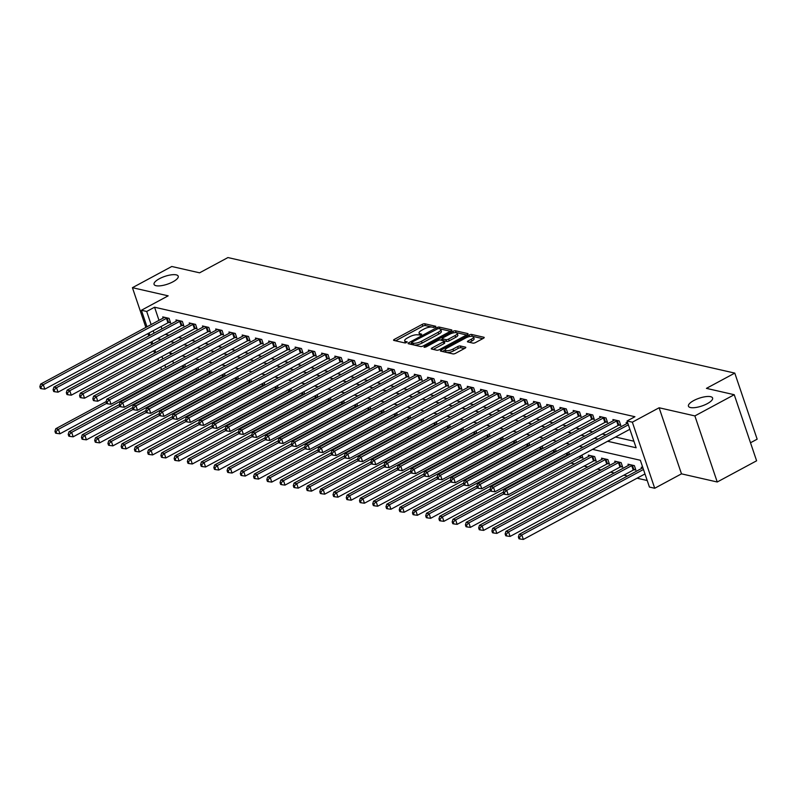 <?xml version="1.0" encoding="UTF-8"?>
<svg xmlns="http://www.w3.org/2000/svg" width="797" height="797" viewBox="0 0 797 797"><rect width="100%" height="100%" fill="white"/><g stroke="black" fill="none" stroke-linecap="round" stroke-linejoin="round"><path stroke-width="1.2" d="M435.481 327.049L435.839 326.302L424.791 323.781A1.953 0.628 -18.7 0 0 422.201 324.379L394.376 339.363A1.953 0.628 -18.7 0 0 393.569 340.219A1.953 0.628 -18.7 0 0 393.877 340.429L404.916 342.949L407.297 341.923L405.653 341.455A6.256 2.012 -18.7 0 1 404.677 340.797A6.256 2.012 -18.7 0 1 407.277 338.038L409.588 336.782A6.256 2.012 -18.7 0 1 417.867 334.879L421.105 334.79L421.673 334.182L420.029 333.714A6.256 2.012 -18.7 0 1 419.053 333.056A6.256 2.012 -18.7 0 1 421.653 330.297L423.964 329.041A6.256 2.012 -18.7 0 1 432.243 327.139L435.481 327.049M693.739 400.562A12.752 4.105 -18.7 0 0 688.449 406.201A12.752 4.105 -18.7 0 0 707.298 403.661A12.752 4.105 -18.7 0 0 712.598 398.022A12.752 4.105 -18.7 0 0 693.739 400.562M159.36 278.741A12.752 4.105 -18.7 0 0 154.06 284.37A12.752 4.105 -18.7 0 0 172.919 281.829A12.752 4.105 -18.7 0 0 178.209 276.2A12.752 4.105 -18.7 0 0 159.36 278.741M473 343.128A1.953 0.628 -18.7 0 0 475.58 342.531L483.39 338.327A1.953 0.628 -18.7 0 0 484.207 337.46A1.953 0.628 -18.7 0 0 483.899 337.261L471.625 334.461A1.953 0.628 -18.7 0 0 469.044 335.059L441.219 350.042A1.953 0.628 -18.7 0 0 440.402 350.899A1.953 0.628 -18.7 0 0 440.711 351.108L452.985 353.908A1.953 0.628 -18.7 0 0 455.565 353.31L465 348.229A1.953 0.628 -18.7 0 0 465.807 347.372A1.953 0.628 -18.7 0 0 465.498 347.163L460.248 345.968A1.953 0.628 -18.7 0 0 457.667 346.565L452.985 349.076A5.23 1.684 -18.7 0 1 445.254 350.122A5.23 1.684 -18.7 0 1 447.426 347.811L465.747 337.948A5.23 1.684 -18.7 0 1 473.478 336.902A5.23 1.684 -18.7 0 1 471.306 339.213L468.257 340.857A1.953 0.628 -18.7 0 0 467.44 341.724A1.953 0.628 -18.7 0 0 467.749 341.923L473 343.128M734.236 394.714L756.612 460.796L717.24 481.996L694.874 415.914L734.236 394.714L706.431 388.368L734.784 373.106L227.942 257.561L199.589 272.823L171.783 266.487L132.422 287.687L168.167 295.836L141.398 310.252L146.688 311.458L154.568 307.224L634.93 416.731L627.05 420.975L632.35 422.181L654.716 488.262L649.425 487.057L640.35 460.267L592.569 449.369M694.874 415.914L659.119 407.765L632.35 422.181M451.052 330.954A1.953 0.628 -18.7 0 0 451.869 330.088A1.953 0.628 -18.7 0 0 451.56 329.888L439.296 327.089A1.953 0.628 -18.7 0 0 436.706 327.687L408.881 342.67A1.953 0.628 -18.7 0 0 408.074 343.527A1.953 0.628 -18.7 0 0 408.373 343.736L420.647 346.536A1.953 0.628 -18.7 0 0 423.227 345.938L451.052 330.954M455.456 330.775L467.729 333.574A1.953 0.628 -18.7 0 1 468.038 333.774A1.953 0.628 -18.7 0 1 467.221 334.64L439.396 349.624A1.953 0.628 -18.7 0 1 436.816 350.222L431.566 349.026A1.953 0.628 -18.7 0 1 431.257 348.817A1.953 0.628 -18.7 0 1 432.074 347.95L443.351 341.873A1.953 0.628 -18.7 0 0 444.168 341.016A1.953 0.628 -18.7 0 0 443.859 340.807L440.372 340.01A1.953 0.628 -18.7 0 0 437.792 340.608L426.046 346.934L424.014 347.203L424.592 346.605L452.875 331.373A1.953 0.628 -18.7 0 1 455.456 330.775L456.063 332.558L466.614 334.969M132.422 287.687L145.861 327.418M147.953 333.594L148.77 335.995M150.862 342.182L151.679 344.583M153.771 350.76L154.578 353.171M154.568 307.224L159.001 320.334M161.094 326.521L161.911 328.922M165.318 334.391L169.024 335.238M178.558 337.41L182.264 338.257M191.798 340.429L195.504 341.275M205.038 343.447L208.744 344.294M218.278 346.466L221.984 347.313M231.519 349.485L235.225 350.331M244.769 352.503L248.465 353.35M258.009 355.522L261.705 356.369M271.249 358.54L274.945 359.387M284.489 361.559L288.185 362.406M297.729 364.578L301.435 365.425M310.969 367.596L314.676 368.443M324.21 370.615L327.916 371.462M337.45 373.634L341.156 374.48M350.69 376.652L354.396 377.499M363.93 379.671L367.636 380.518M377.17 382.69L380.876 383.536M390.41 385.708L394.117 386.555M403.651 388.727L407.357 389.574M416.891 391.745L420.597 392.592M430.131 394.764L433.837 395.611M443.371 397.783L447.077 398.63M456.611 400.801L460.317 401.648M469.851 403.82L473.557 404.667M483.092 406.839L486.798 407.685M496.332 409.857L500.038 410.704M509.572 412.876L513.278 413.723M522.812 415.895L526.518 416.741M536.052 418.913L539.758 419.76M549.292 421.932L552.998 422.779M562.533 424.95L566.239 425.797M575.773 427.969L579.479 428.816M589.013 430.988L592.719 431.835M602.253 434.006L605.959 434.853M615.493 437.025L633.904 441.219M168.874 322.426L170.598 322.825L169.084 318.362L162.737 316.907L163.136 318.113M182.114 325.445L183.838 325.843L182.324 321.38L175.978 319.926L176.376 321.131M195.355 328.464L197.078 328.862L195.574 324.399L189.218 322.944L189.616 324.15M208.595 331.482L210.318 331.881L208.814 327.418L202.458 325.963L202.856 327.168M221.835 334.501L223.559 334.899L222.054 330.436L215.698 328.982L216.097 330.187M235.075 337.52L236.799 337.918L235.294 333.455L228.938 332L229.337 333.206M248.315 340.538L250.039 340.937L248.534 336.473L242.178 335.019L242.587 336.224M261.555 343.557L263.279 343.955L261.775 339.492L255.419 338.038L255.827 339.243M274.796 346.575L276.519 346.974L275.015 342.511L268.659 341.056L269.067 342.262M288.036 349.594L289.759 349.993L288.255 345.529L281.899 344.075L282.307 345.28M301.276 352.613L302.999 353.011L301.495 348.548L295.139 347.093L295.548 348.299M314.516 355.631L316.24 356.03L314.735 351.567L308.379 350.112L308.788 351.318M327.766 358.65L329.48 359.048L327.975 354.585L321.619 353.131L322.028 354.336M341.006 361.669L342.73 362.067L341.216 357.604L334.86 356.149L335.268 357.355M354.247 364.687L355.97 365.086L354.456 360.623L348.1 359.168L348.508 360.374M367.487 367.706L369.21 368.104L367.696 363.641L361.34 362.187L361.748 363.392M380.727 370.725L382.45 371.123L380.936 366.66L374.58 365.205L374.988 366.411M393.967 373.743L395.691 374.142L394.176 369.678L387.82 368.224L388.229 369.429M407.207 376.762L408.931 377.16L407.416 372.697L401.06 371.243L401.469 372.448M420.447 379.78L422.171 380.179L420.657 375.716L414.301 374.261L414.709 375.467M433.688 382.799L435.411 383.198L433.897 378.724L427.541 377.28L427.949 378.485M446.928 385.818L448.651 386.216L447.137 381.743L440.781 380.299L441.189 381.504M460.168 388.836L461.891 389.235L460.377 384.762L454.021 383.317L454.429 384.523M473.408 391.855L475.132 392.254L473.617 387.78L467.261 386.336L467.67 387.541M486.648 394.874L488.372 395.272L486.857 390.799L480.501 389.354L480.91 390.56M499.888 397.892L501.612 398.291L500.098 393.818L493.742 392.373L494.15 393.579M513.129 400.911L514.852 401.309L513.338 396.836L506.982 395.392L507.39 396.597M526.369 403.93L528.092 404.328L526.578 399.855L520.222 398.41L520.63 399.616M539.609 406.948L541.332 407.347L539.818 402.874L533.462 401.429L533.87 402.634M552.849 409.967L554.573 410.365L553.058 405.892L546.702 404.448L547.111 405.653M566.089 412.985L567.813 413.384L566.298 408.911L559.942 407.466L560.351 408.672M579.329 416.004L581.053 416.403L579.539 411.929L573.182 410.485L573.591 411.69M592.569 419.023L594.293 419.421L592.779 414.948L586.423 413.504L586.831 414.709M605.81 422.041L607.533 422.44L606.019 417.967L599.663 416.522L600.071 417.728M619.05 425.06L620.773 425.459L619.259 420.985L612.903 419.541L613.311 420.746M626.552 423.765L626.143 422.559L627.707 422.918M186.887 375.576L187.923 375.805M200.127 378.595L201.163 378.824M213.367 381.604L214.403 381.843M226.607 384.622L227.643 384.861M239.847 387.641L240.883 387.88M253.087 390.66L254.123 390.899M266.328 393.678L267.364 393.917M279.568 396.697L280.604 396.936M292.808 399.715L293.844 399.955M306.048 402.734L307.084 402.973M319.288 405.753L320.324 405.992M332.528 408.771L333.564 409.01M345.768 411.79L346.805 412.029M359.009 414.809L360.045 415.048M372.249 417.827L373.285 418.066M385.489 420.846L386.525 421.085M398.729 423.865L399.765 424.104M411.969 426.883L413.005 427.122M425.209 429.902L426.246 430.141M438.45 432.92L439.486 433.16M451.69 435.939L452.726 436.178M464.93 438.958L465.966 439.197M478.17 441.976L479.206 442.215M491.42 444.995L492.446 445.234M504.66 448.014L505.687 448.253M517.901 451.032L518.927 451.271M531.141 454.051L532.167 454.29M544.381 457.07L545.417 457.309M557.621 460.088L558.657 460.327M570.861 463.107L574.567 463.954M584.101 466.125L587.807 466.972M597.342 469.144L601.048 469.991M610.582 472.163L614.288 473.01M623.822 475.181L627.528 476.028M637.062 478.2L647.204 480.511M170.08 353.051L170.628 354.675M172.72 360.852L173.537 363.263M176.207 371.173L176.436 371.84M183.987 367.078L184.894 367.287M185.532 366.949L184.725 364.538M197.228 370.097L198.134 370.306M198.772 369.967L197.965 367.556M210.468 373.116L211.374 373.325M212.012 372.986L211.205 370.575M223.708 376.134L224.615 376.343M225.252 376.005L224.445 373.594M236.948 379.153L237.855 379.362M238.492 379.023L237.685 376.612M250.188 382.171L251.095 382.381M251.732 382.042L250.925 379.631M263.428 385.19L264.335 385.399M264.973 385.051L264.166 382.65M276.669 388.209L277.575 388.418M278.213 388.069L277.406 385.668M289.909 391.227L290.815 391.437M291.453 391.088L290.646 388.687M303.149 394.246L304.055 394.455M304.693 394.107L303.886 391.706M316.399 397.265L317.296 397.474M317.933 397.125L317.126 394.724M329.639 400.283L330.536 400.493M331.173 400.144L330.366 397.743M342.879 403.302L343.776 403.511M344.414 403.162L343.607 400.761M356.12 406.321L357.016 406.53M357.664 406.181L356.847 403.78M369.36 409.339L370.256 409.548M370.904 409.2L370.087 406.799M382.6 412.358L383.496 412.567M384.144 412.218L383.327 409.817M395.84 415.376L396.737 415.586M397.384 415.237L396.567 412.836M409.08 418.395L409.977 418.604M410.624 418.256L409.807 415.855M422.32 421.414L423.227 421.623M423.865 421.274L423.048 418.873M435.56 424.432L436.467 424.642M437.105 424.293L436.288 421.892M448.801 427.451L449.707 427.66M450.345 427.312L449.528 424.911M462.041 430.47L462.947 430.679M463.585 430.33L462.768 427.929M475.281 433.488L476.188 433.698M476.825 433.349L476.008 430.948M488.521 436.507L489.428 436.716M490.065 436.367L489.248 433.966M501.761 439.526L502.668 439.735M503.305 439.386L502.489 436.985M515.001 442.544L515.908 442.753M516.546 442.405L515.729 440.004M528.242 445.563L529.148 445.772M529.786 445.423L528.969 443.022M541.482 448.581L542.388 448.791M543.026 448.442L542.209 446.041M554.722 451.6L555.629 451.809M556.266 451.461L555.449 449.06M567.962 454.619L568.869 454.828M569.506 454.479L568.689 452.078M581.202 457.637L582.926 458.026L581.93 455.097M594.442 460.656L596.166 461.045L594.652 456.581L588.296 455.137L588.704 456.332M607.683 463.675L609.406 464.063L607.892 459.6L601.536 458.155L601.944 459.351M620.923 466.693L622.646 467.082L621.132 462.619L614.776 461.174L615.184 462.37M634.163 469.712L635.886 470.1L634.372 465.637L628.016 464.193L628.425 465.388M641.665 468.407L641.256 467.211L642.82 467.57M750.505 442.763L757.15 439.187L734.784 373.106M659.119 407.765L681.485 473.846L717.24 481.996M681.485 473.846L654.716 488.262M166.802 377.031L165.776 376.792M607.623 441.269L636.126 447.765L627.05 420.975M157.447 338.635L161.153 339.482M170.688 341.654L174.394 342.501M183.928 344.673L187.634 345.519M197.168 347.691L200.874 348.538M210.408 350.71L214.114 351.557M223.648 353.729L227.354 354.575M236.888 356.747L240.594 357.594M250.128 359.766L253.835 360.613M263.369 362.784L267.075 363.631M276.609 365.803L280.315 366.65M289.849 368.822L293.555 369.669M303.089 371.84L306.795 372.687M316.329 374.859L320.035 375.706M329.569 377.878L333.276 378.724M342.81 380.896L346.516 381.743M356.05 383.915L359.756 384.762M369.29 386.934L372.996 387.78M382.53 389.952L386.236 390.799M395.77 392.971L399.476 393.818M409.01 395.989L412.716 396.826M422.251 399.008L425.957 399.845M435.501 402.027L439.197 402.864M448.741 405.045L452.437 405.882M461.981 408.064L465.677 408.901M475.221 411.083L478.917 411.919M488.461 414.101L492.167 414.938M501.702 417.12L505.408 417.957M514.942 420.139L518.648 420.975M528.182 423.157L531.888 423.994M541.422 426.176L545.128 427.013M554.662 429.194L558.368 430.031M567.902 432.213L571.608 433.05M581.143 435.232L584.849 436.069M594.383 438.25L598.089 439.087M146.688 311.458L151.131 324.578M153.223 330.765L154.04 333.166M161.522 369.728L160.715 367.327M158.623 361.141L157.806 358.74M155.714 352.553L154.897 350.152M152.805 343.975L151.998 341.574M149.906 335.388L149.089 332.987M146.997 326.8L141.398 310.252M161.94 356.508L162.757 358.919M164.849 365.096L165.656 367.497M168.336 375.407L168.565 376.084M583.035 447.197L579.329 446.35M569.795 444.178L566.089 443.331M556.555 441.159L552.849 440.313M543.315 438.141L539.609 437.294M530.075 435.122L526.369 434.275M516.835 432.104L513.129 431.257M503.594 429.085L499.888 428.238M490.354 426.066L486.648 425.219M477.114 423.048L473.408 422.201M463.874 420.029L460.168 419.182M450.634 417.01L446.928 416.164M437.394 413.992L433.688 413.145M424.153 410.973L420.447 410.126M410.903 407.954L407.207 407.108M397.663 404.936L393.967 404.089M384.423 401.917L380.727 401.07M371.183 398.898L367.487 398.052M357.943 395.88L354.237 395.033M344.702 392.861L340.996 392.014M331.462 389.843L327.756 388.996M318.222 386.824L314.516 385.977M304.982 383.805L301.276 382.958M291.742 380.787L288.036 379.94M278.502 377.768L274.796 376.921M265.262 374.749L261.555 373.903M252.021 371.731L248.315 370.884M238.781 368.712L235.075 367.865M225.541 365.693L221.835 364.857M212.301 362.675L208.595 361.838M199.061 359.656L195.355 358.819M185.821 356.638L182.114 355.801M172.58 353.619L168.874 352.782M419.053 333.056L419.66 334.84A6.256 2.012 -18.7 0 0 419.919 335.198M404.677 340.797L405.284 342.58A6.256 2.012 -18.7 0 0 405.543 342.939M433.797 327.487L425.389 325.565A1.953 0.628 -18.7 0 0 422.808 326.162L395.591 340.817M411.67 343.278L410.096 344.125M450.454 331.283L439.894 328.872A1.953 0.628 -18.7 0 0 439.745 328.852M438.27 328.513L412.039 342.082L411.471 342.69L413.195 343.178A6.256 2.012 -18.7 0 0 421.464 341.265L438.161 332.279A6.256 2.012 -18.7 0 0 440.761 329.52A6.256 2.012 -18.7 0 0 439.785 328.862L438.27 328.513M412.159 344.224L411.68 342.83M440.761 329.52L441.369 331.303A6.256 2.012 -18.7 0 1 438.768 334.063L422.071 343.059A6.256 2.012 -18.7 0 1 413.802 344.962L412.288 344.613M433.279 349.415L443.959 343.666A1.953 0.628 -18.7 0 0 444.766 342.8L444.168 341.016M440.631 340.07L442.395 339.123M455.067 335.567A5.23 1.684 -18.7 0 0 457.239 333.256A5.23 1.684 -18.7 0 0 449.498 334.302L443.042 337.779A1.953 0.628 -18.7 0 0 442.235 338.645A1.953 0.628 -18.7 0 0 442.544 338.845L446.021 339.642A1.953 0.628 -18.7 0 0 448.611 339.044L455.067 335.567L455.665 337.36A5.23 1.684 -18.7 0 0 457.837 335.049L457.239 333.256M442.235 338.645L442.843 340.429A1.953 0.628 -18.7 0 0 443.142 340.638L442.544 338.845M455.665 337.36L449.209 340.827A1.953 0.628 -18.7 0 1 446.629 341.425L443.142 340.638M456.063 332.558A1.953 0.628 -18.7 0 0 454.798 332.658M473.478 336.902L474.085 338.685A5.23 1.684 -18.7 0 1 471.914 340.996L469.463 342.321M445.254 350.122L445.862 351.905A5.23 1.684 -18.7 0 0 453.593 350.869L452.985 349.076M464.392 348.558L460.855 347.751A1.953 0.628 -18.7 0 0 458.275 348.349L453.593 350.869M445.224 349.993L442.425 351.497M482.783 338.655L472.232 336.244A1.953 0.628 -18.7 0 0 471.216 336.284M106.101 401.618L55.76 428.726L58.41 429.334L59.924 433.797L183.071 367.477A1.992 0.638 161.3 0 1 183.738 367.178L185.402 366.55M56.019 431.585L54.963 431.346L55.571 433.14L56.627 433.379L56.019 431.585L58.41 429.334L106.589 403.382M54.963 431.346L55.76 428.726M59.924 433.797L56.627 433.379M167.37 317.963L167.111 318.063A1.992 0.638 -18.7 0 0 166.443 318.362L43.297 384.682L40.647 384.074L163.803 317.754A1.992 0.638 -18.7 0 0 164.312 317.425L164.451 317.306M170.289 321.898L168.625 322.526A1.992 0.638 -18.7 0 0 167.958 322.825L44.811 389.145L43.297 384.682L40.906 386.943L39.85 386.694L40.458 388.488L41.514 388.727L40.906 386.943M41.514 388.727L44.811 389.145M40.647 384.074L39.85 386.694M119.341 404.637L69 431.745L71.65 432.353L73.165 436.816L196.311 370.495A1.992 0.638 161.3 0 1 196.979 370.197L198.642 369.569M69.259 434.604L68.203 434.365L68.811 436.158L69.867 436.397L69.259 434.604L71.65 432.353L119.829 406.4M68.203 434.365L69 431.745M73.165 436.816L69.867 436.397M132.591 407.656L82.24 434.763L84.89 435.371L86.405 439.834L209.551 373.514A1.992 0.638 161.3 0 1 210.219 373.215L211.882 372.588M82.499 437.623L81.443 437.384L82.051 439.167L83.107 439.416L82.499 437.623L84.89 435.371L133.069 409.419M81.443 437.384L82.24 434.763M86.405 439.834L83.107 439.416M145.831 410.674L95.481 437.782L98.131 438.39L99.645 442.853L222.791 376.533A1.992 0.638 161.3 0 1 223.459 376.234L225.123 375.606M95.74 440.641L94.684 440.402L95.291 442.186L96.347 442.435L95.74 440.641L98.131 438.39L146.309 412.438M94.684 440.402L95.481 437.782M99.645 442.853L96.347 442.435M180.61 320.982L180.351 321.081A1.992 0.638 -18.7 0 0 179.684 321.38L56.537 387.701L53.887 387.093L177.044 320.773A1.992 0.638 -18.7 0 0 177.552 320.444L177.701 320.324M183.529 324.917L181.865 325.545A1.992 0.638 -18.7 0 0 181.198 325.843L58.051 392.164L56.537 387.701L54.146 389.962L53.09 389.713L53.698 391.506L54.754 391.745L54.146 389.962M54.754 391.745L58.051 392.164M53.887 387.093L53.09 389.713M193.85 324L193.591 324.1A1.992 0.638 -18.7 0 0 192.924 324.399L69.777 390.719L67.127 390.112L190.284 323.791A1.992 0.638 -18.7 0 0 190.792 323.462L190.941 323.343M196.769 327.936L195.106 328.563A1.992 0.638 -18.7 0 0 194.438 328.862L71.292 395.182L69.777 390.719L67.386 392.981L66.33 392.732L66.938 394.525L67.994 394.764L67.386 392.981M67.994 394.764L71.292 395.182M67.127 390.112L66.33 392.732M207.09 327.019L206.831 327.119A1.992 0.638 -18.7 0 0 206.164 327.418L83.018 393.738L80.367 393.13L203.524 326.81A1.992 0.638 -18.7 0 0 204.032 326.481L204.181 326.362M210.01 330.954L208.346 331.582A1.992 0.638 -18.7 0 0 207.678 331.881L84.532 398.201L83.018 393.738L80.627 395.999L79.57 395.75L80.178 397.544L81.234 397.783L80.627 395.999M81.234 397.783L84.532 398.201M80.367 393.13L79.57 395.75M159.071 413.693L108.721 440.801L111.371 441.399L112.885 445.872L236.032 379.551A1.992 0.638 161.3 0 1 236.699 379.252L238.363 378.625M108.98 443.66L107.924 443.421L108.531 445.204L109.587 445.453L108.98 443.66L111.371 441.399L159.549 415.456M107.924 443.421L108.721 440.801M112.885 445.872L109.587 445.453M220.331 330.038L220.072 330.137A1.992 0.638 -18.7 0 0 219.404 330.436L96.258 396.757L93.608 396.149L216.764 329.828A1.992 0.638 -18.7 0 0 217.272 329.5L217.422 329.38M223.25 333.973L221.586 334.601A1.992 0.638 -18.7 0 0 220.918 334.899L97.772 401.22L96.258 396.757L93.867 399.018L92.811 398.769L93.418 400.562L94.474 400.801L93.867 399.018M94.474 400.801L97.772 401.22M93.608 396.149L92.811 398.769M172.311 416.711L121.961 443.819L124.611 444.417L126.125 448.89L249.272 382.57A1.992 0.638 161.3 0 1 249.939 382.271L251.603 381.643M122.22 446.679L121.164 446.44L121.772 448.223L122.828 448.472L122.22 446.679L124.611 444.417L172.79 418.475M121.164 446.44L121.961 443.819M126.125 448.89L122.828 448.472M185.552 419.73L135.201 446.838L137.851 447.436L139.365 451.909L262.512 385.589A1.992 0.638 161.3 0 1 263.179 385.29L264.843 384.662M135.47 449.697L134.404 449.458L135.012 451.241L136.068 451.491L135.47 449.697L137.851 447.436L186.03 421.493M134.404 449.458L135.201 446.838M139.365 451.909L136.068 451.491M198.792 422.749L148.441 449.857L151.091 450.454L152.606 454.928L275.752 388.607A1.992 0.638 161.3 0 1 276.42 388.308L278.083 387.681M148.71 452.716L147.644 452.477L148.252 454.26L149.308 454.509L148.71 452.716L151.091 450.454L199.27 424.512M147.644 452.477L148.441 449.857M152.606 454.928L149.308 454.509M212.032 425.767L161.681 452.875L164.331 453.473L165.846 457.946L288.992 391.626A1.992 0.638 161.3 0 1 289.66 391.327L291.323 390.699M161.95 455.735L160.884 455.495L161.492 457.279L162.548 457.528L161.95 455.735L164.331 453.473L212.51 427.531M160.884 455.495L161.681 452.875M165.846 457.946L162.548 457.528M225.272 428.786L174.932 455.894L177.572 456.492L179.086 460.965L302.232 394.645A1.992 0.638 161.3 0 1 302.9 394.346L304.564 393.718M175.191 458.753L174.125 458.514L174.732 460.297L175.788 460.546L175.191 458.753L177.572 456.492L225.75 430.549M174.125 458.514L174.932 455.894M179.086 460.965L175.788 460.546M233.571 333.056L233.312 333.156A1.992 0.638 -18.7 0 0 232.644 333.455L109.498 399.775L106.848 399.167L230.004 332.847A1.992 0.638 -18.7 0 0 230.512 332.518L230.662 332.399M236.49 336.992L234.826 337.619A1.992 0.638 -18.7 0 0 234.159 337.918L111.012 404.238L109.498 399.775L107.107 402.037L106.051 401.788L106.659 403.581L107.715 403.82L107.107 402.037M107.715 403.82L111.012 404.238M106.848 399.167L106.051 401.788M246.811 336.075L246.552 336.175A1.992 0.638 -18.7 0 0 245.894 336.473L122.738 402.794L120.088 402.186L243.244 335.866A1.992 0.638 -18.7 0 0 243.752 335.537L243.902 335.417M249.73 340.01L248.066 340.638A1.992 0.638 -18.7 0 0 247.399 340.937L124.252 407.257L122.738 402.794L120.347 405.045L119.291 404.806L119.899 406.6L120.955 406.839L120.347 405.045M120.955 406.839L124.252 407.257M120.088 402.186L119.291 404.806M260.051 339.094L259.792 339.193A1.992 0.638 -18.7 0 0 259.135 339.492L135.978 405.812L133.328 405.205L256.485 338.884A1.992 0.638 -18.7 0 0 256.993 338.556L257.142 338.436M262.97 343.029L261.306 343.656A1.992 0.638 -18.7 0 0 260.639 343.955L137.492 410.276L135.978 405.812L133.587 408.064L132.531 407.825L133.139 409.618L134.195 409.857L133.587 408.064M134.195 409.857L137.492 410.276M133.328 405.205L132.531 407.825M273.291 342.112L273.032 342.212A1.992 0.638 -18.7 0 0 272.375 342.511L149.218 408.831L146.568 408.223L269.725 341.903A1.992 0.638 -18.7 0 0 270.233 341.574L270.382 341.455M276.21 346.047L274.547 346.675A1.992 0.638 -18.7 0 0 273.879 346.974L150.733 413.294L149.218 408.831L146.837 411.083L145.771 410.844L146.379 412.637L147.435 412.876L146.837 411.083M147.435 412.876L150.733 413.294M146.568 408.223L145.771 410.844M286.531 345.131L286.272 345.231A1.992 0.638 -18.7 0 0 285.615 345.529L162.458 411.85L159.808 411.242L282.965 344.922A1.992 0.638 -18.7 0 0 283.473 344.593L283.622 344.473M289.45 349.066L287.787 349.694A1.992 0.638 -18.7 0 0 287.119 349.993L163.973 416.313L162.458 411.85L160.077 414.101L159.011 413.862L159.619 415.645L160.675 415.895L160.077 414.101M160.675 415.895L163.973 416.313M159.808 411.242L159.011 413.862M238.512 431.805L188.172 458.913L190.812 459.51L192.326 463.984L315.473 397.663A1.992 0.638 161.3 0 1 316.14 397.364L317.804 396.737M188.431 461.772L187.365 461.533L187.972 463.316L189.028 463.565L188.431 461.772L190.812 459.51L239 433.568M187.365 461.533L188.172 458.913M192.326 463.984L189.028 463.565M299.772 348.15L299.513 348.249A1.992 0.638 -18.7 0 0 298.855 348.548L175.699 414.868L173.049 414.261L296.205 347.94A1.992 0.638 -18.7 0 0 296.713 347.612L296.863 347.492M302.691 352.085L301.027 352.712A1.992 0.638 -18.7 0 0 300.359 353.011L177.213 419.332L175.699 414.868L173.318 417.12L172.252 416.881L172.859 418.664L173.915 418.913L173.318 417.12M173.915 418.913L177.213 419.332M173.049 414.261L172.252 416.881M251.752 434.823L201.412 461.931L204.052 462.529L205.566 467.002L328.713 400.682A1.992 0.638 161.3 0 1 329.38 400.383L331.044 399.755M201.671 464.79L200.605 464.551L201.213 466.335L202.269 466.584L201.671 464.79L204.052 462.529L252.241 436.587M200.605 464.551L201.412 461.931M205.566 467.002L202.269 466.584M313.012 351.168L312.753 351.268A1.992 0.638 -18.7 0 0 312.095 351.567L188.939 417.877L186.299 417.279L309.445 350.959A1.992 0.638 -18.7 0 0 309.953 350.63L310.103 350.511M315.931 355.103L314.267 355.731A1.992 0.638 -18.7 0 0 313.6 356.03L190.453 422.35L188.939 417.877L186.558 420.139L185.492 419.899L186.1 421.683L187.156 421.932L186.558 420.139M187.156 421.932L190.453 422.35M186.299 417.279L185.492 419.899M264.993 437.842L214.652 464.95L217.292 465.548L218.806 470.021L341.953 403.7A1.992 0.638 161.3 0 1 342.62 403.402L344.284 402.774M214.911 467.809L213.845 467.57L214.453 469.353L215.509 469.602L214.911 467.809L217.292 465.548L265.481 439.605M213.845 467.57L214.652 464.95M218.806 470.021L215.509 469.602M326.252 354.187L325.993 354.286A1.992 0.638 -18.7 0 0 325.335 354.585L202.179 420.896L199.539 420.298L322.685 353.978A1.992 0.638 -18.7 0 0 323.193 353.649L323.343 353.529M329.171 358.122L327.507 358.75A1.992 0.638 -18.7 0 0 326.84 359.048L203.693 425.369L202.179 420.896L199.798 423.157L198.732 422.918L199.34 424.701L200.396 424.95L199.798 423.157M200.396 424.95L203.693 425.369M199.539 420.298L198.732 422.918M278.233 440.861L227.892 467.969L230.532 468.566L232.047 473.039L355.193 406.719A1.992 0.638 161.3 0 1 355.861 406.42L357.524 405.793M228.151 470.828L227.085 470.589L227.693 472.372L228.749 472.621L228.151 470.828L230.532 468.566L278.721 442.624M227.085 470.589L227.892 467.969M232.047 473.039L228.749 472.621M339.492 357.205L339.233 357.305A1.992 0.638 -18.7 0 0 338.576 357.604L215.419 423.914L212.779 423.317L335.926 356.996A1.992 0.638 -18.7 0 0 336.434 356.667L336.583 356.548M342.411 361.141L340.747 361.768A1.992 0.638 -18.7 0 0 340.08 362.067L216.933 428.387L215.419 423.914L213.038 426.176L211.972 425.937L212.58 427.72L213.636 427.969L213.038 426.176M213.636 427.969L216.933 428.387M212.779 423.317L211.972 425.937M291.473 443.879L241.132 470.987L243.772 471.585L245.287 476.058L368.433 409.738A1.992 0.638 161.3 0 1 369.101 409.439L370.764 408.811M241.391 473.846L240.325 473.607L240.933 475.391L241.989 475.64L241.391 473.846L243.772 471.585L291.961 445.643M240.325 473.607L241.132 470.987M245.287 476.058L241.989 475.64M352.732 360.224L352.473 360.324A1.992 0.638 -18.7 0 0 351.816 360.623L228.659 426.933L226.019 426.335L349.166 360.015A1.992 0.638 -18.7 0 0 349.674 359.686L349.823 359.567M355.651 364.159L353.988 364.787A1.992 0.638 -18.7 0 0 353.32 365.086L230.174 431.406L228.659 426.933L226.278 429.194L225.212 428.955L225.82 430.739L226.876 430.988L226.278 429.194M226.876 430.988L230.174 431.406M226.019 426.335L225.212 428.955M304.713 446.898L254.373 474.006L257.013 474.604L258.527 479.077L381.673 412.756A1.992 0.638 161.3 0 1 382.341 412.457L384.005 411.83M254.632 476.865L253.566 476.626L254.173 478.409L255.229 478.658L254.632 476.865L257.013 474.604L305.201 448.661M253.566 476.626L254.373 474.006M258.527 479.077L255.229 478.658M365.972 363.243L365.713 363.342A1.992 0.638 -18.7 0 0 365.056 363.641L241.899 429.952L239.259 429.354L362.406 363.033A1.992 0.638 -18.7 0 0 362.914 362.705L363.063 362.585M368.891 367.178L367.228 367.806A1.992 0.638 -18.7 0 0 366.56 368.104L243.414 434.425L241.899 429.952L239.518 432.213L238.452 431.974L239.06 433.757L240.116 434.006L239.518 432.213M240.116 434.006L243.414 434.425M239.259 429.354L238.452 431.974M317.953 449.916L267.613 477.024L270.253 477.622L271.767 482.095L394.923 415.775A1.992 0.638 161.3 0 1 395.581 415.476L397.245 414.848M267.872 479.884L266.806 479.645L267.413 481.428L268.469 481.677L267.872 479.884L270.253 477.622L318.441 451.68M266.806 479.645L267.613 477.024M271.767 482.095L268.469 481.677M331.193 452.935L280.853 480.043L283.503 480.641L285.007 485.114L408.164 418.794A1.992 0.638 161.3 0 1 408.821 418.495L410.485 417.867M281.112 482.902L280.046 482.663L280.654 484.446L281.71 484.696L281.112 482.902L283.503 480.641L331.682 454.698M280.046 482.663L280.853 480.043M285.007 485.114L281.71 484.696M344.434 455.954L294.093 483.062L296.743 483.659L298.247 488.133L421.404 421.812A1.992 0.638 161.3 0 1 422.061 421.513L423.725 420.886M294.352 485.921L293.286 485.682L293.894 487.465L294.95 487.714L294.352 485.921L296.743 483.659L344.922 457.717M293.286 485.682L294.093 483.062M298.247 488.133L294.95 487.714M357.674 458.962L307.333 486.08L309.983 486.678L311.488 491.151L434.644 424.831A1.992 0.638 161.3 0 1 435.301 424.532L436.965 423.904M307.592 488.94L306.536 488.7L307.134 490.484L308.2 490.733L307.592 488.94L309.983 486.678L358.162 460.736M306.536 488.7L307.333 486.08M311.488 491.151L308.2 490.733M370.914 461.981L320.573 489.099L323.223 489.697L324.728 494.16L447.884 427.85A1.992 0.638 161.3 0 1 448.542 427.551L450.205 426.923M320.832 491.958L319.776 491.719L320.374 493.502L321.44 493.751L320.832 491.958L323.223 489.697L371.402 463.754M319.776 491.719L320.573 489.099M324.728 494.16L321.44 493.751M384.154 465L333.813 492.118L336.464 492.715L337.968 497.179L461.124 430.868A1.992 0.638 161.3 0 1 461.782 430.569L463.446 429.942M334.073 494.977L333.016 494.738L333.614 496.521L334.68 496.77L334.073 494.977L336.464 492.715L384.642 466.773M333.016 494.738L333.813 492.118M337.968 497.179L334.68 496.77M397.394 468.018L347.054 495.136L349.704 495.734L351.208 500.197L474.364 433.887A1.992 0.638 161.3 0 1 475.022 433.588L476.686 432.96M347.313 497.995L346.257 497.756L346.854 499.54L347.92 499.779L347.313 497.995L349.704 495.734L397.882 469.792M346.257 497.756L347.054 495.136M351.208 500.197L347.92 499.779M410.634 471.037L360.294 498.155L362.944 498.753L364.448 503.216L487.605 436.905A1.992 0.638 161.3 0 1 488.262 436.607L489.926 435.979M360.553 501.014L359.497 500.775L360.095 502.558L361.161 502.797L360.553 501.014L362.944 498.753L411.122 472.81M359.497 500.775L360.294 498.155M364.448 503.216L361.161 502.797M423.874 474.056L373.534 501.174L376.184 501.771L377.688 506.234L500.845 439.924A1.992 0.638 161.3 0 1 501.502 439.625L503.166 438.998M373.793 504.033L372.737 503.794L373.335 505.577L374.401 505.816L373.793 504.033L376.184 501.771L424.363 475.829M372.737 503.794L373.534 501.174M377.688 506.234L374.401 505.816M437.115 477.074L386.774 504.192L389.424 504.79L390.928 509.253L514.085 442.943A1.992 0.638 161.3 0 1 514.742 442.644L516.416 442.016M387.033 507.051L385.977 506.812L386.575 508.596L387.641 508.835L387.033 507.051L389.424 504.79L437.603 478.848M385.977 506.812L386.774 504.192M390.928 509.253L387.641 508.835M450.355 480.093L400.014 507.211L402.664 507.809L404.169 512.272L527.325 445.961A1.992 0.638 161.3 0 1 527.983 445.662L529.656 445.035M400.273 510.07L399.217 509.831L399.815 511.614L400.881 511.853L400.273 510.07L402.664 507.809L450.843 481.866M399.217 509.831L400.014 507.211M404.169 512.272L400.881 511.853M463.595 483.112L413.254 510.229L415.904 510.827L417.409 515.29L540.565 448.98A1.992 0.638 161.3 0 1 541.223 448.681L542.896 448.053M413.513 513.089L412.457 512.85L413.055 514.633L414.121 514.872L413.513 513.089L415.904 510.827L464.083 484.885M412.457 512.85L413.254 510.229M417.409 515.29L414.121 514.872M476.835 486.13L426.495 513.248L429.145 513.846L430.649 518.309L553.805 451.999A1.992 0.638 161.3 0 1 554.473 451.7L556.137 451.072M426.754 516.107L425.698 515.868L426.295 517.652L427.361 517.891L426.754 516.107L429.145 513.846L477.323 487.903M425.698 515.868L426.495 513.248M430.649 518.309L427.361 517.891M490.075 489.149L439.735 516.267L442.385 516.864L443.899 521.328L567.046 455.017A1.992 0.638 161.3 0 1 567.713 454.718L569.377 454.091M439.994 519.126L438.938 518.887L439.536 520.67L440.602 520.909L439.994 519.126L442.385 516.864L490.563 490.922M438.938 518.887L439.735 516.267M443.899 521.328L440.602 520.909M503.315 492.167L452.975 519.285L455.625 519.883L457.139 524.346L580.286 458.036A1.992 0.638 161.3 0 1 580.953 457.737L582.617 457.109M453.234 522.145L452.178 521.905L452.776 523.689L453.842 523.928L453.234 522.145L455.625 519.883L503.804 493.941M452.178 521.905L452.975 519.285M457.139 524.346L453.842 523.928M590.019 455.525L589.88 455.645A1.992 0.638 161.3 0 1 589.362 455.984L466.215 522.304L468.865 522.902L470.379 527.365L593.526 461.055A1.992 0.638 161.3 0 1 594.193 460.756L595.857 460.128M466.474 525.163L465.418 524.924L466.026 526.707L467.082 526.947L466.474 525.163L468.865 522.902L592.012 456.581A1.992 0.638 161.3 0 1 592.679 456.282L592.928 456.193M465.418 524.924L466.215 522.304M470.379 527.365L467.082 526.947M603.259 458.544L603.12 458.664A1.992 0.638 161.3 0 1 602.602 459.002L479.455 525.323L482.105 525.92L483.62 530.384L606.766 464.073A1.992 0.638 161.3 0 1 607.434 463.774L609.097 463.147M479.714 528.182L478.658 527.943L479.266 529.726L480.322 529.965L479.714 528.182L482.105 525.92L605.252 459.6A1.992 0.638 161.3 0 1 605.919 459.301L606.168 459.211M478.658 527.943L479.455 525.323M483.62 530.384L480.322 529.965M616.499 461.563L616.36 461.682A1.992 0.638 161.3 0 1 615.842 462.021L492.695 528.341L495.345 528.939L496.86 533.402L620.006 467.092A1.992 0.638 161.3 0 1 620.674 466.793L622.337 466.165M492.954 531.201L491.898 530.961L492.506 532.745L493.562 532.984L492.954 531.201L495.345 528.939L618.492 462.619A1.992 0.638 161.3 0 1 619.159 462.32L619.408 462.23M491.898 530.961L492.695 528.341M496.86 533.402L493.562 532.984M379.213 366.261L378.954 366.361A1.992 0.638 -18.7 0 0 378.296 366.66L255.14 432.97L252.5 432.373L375.646 366.052A1.992 0.638 -18.7 0 0 376.154 365.723L376.304 365.604M382.132 370.197L380.468 370.824A1.992 0.638 -18.7 0 0 379.8 371.123L256.654 437.443L255.14 432.97L252.759 435.232L251.693 434.993L252.3 436.776L253.356 437.025L252.759 435.232M253.356 437.025L256.654 437.443M252.5 432.373L251.693 434.993M392.453 369.28L392.194 369.38A1.992 0.638 -18.7 0 0 391.536 369.678L268.38 435.989L265.74 435.391L388.886 369.071A1.992 0.638 -18.7 0 0 389.394 368.742L389.544 368.622M395.372 373.215L393.708 373.843A1.992 0.638 -18.7 0 0 393.051 374.142L269.894 440.462L268.38 435.989L265.999 438.25L264.933 438.011L265.54 439.795L266.596 440.044L265.999 438.25M266.596 440.044L269.894 440.462M265.74 435.391L264.933 438.011M405.693 372.299L405.444 372.398A1.992 0.638 -18.7 0 0 404.776 372.697L281.62 439.008L278.98 438.41L402.126 372.089A1.992 0.638 -18.7 0 0 402.634 371.761L402.784 371.641M408.612 376.234L406.948 376.861A1.992 0.638 -18.7 0 0 406.291 377.16L283.134 443.481L281.62 439.008L279.239 441.269L278.173 441.03L278.781 442.813L279.837 443.062L279.239 441.269M279.837 443.062L283.134 443.481M278.98 438.41L278.173 441.03M418.933 375.317L418.684 375.417A1.992 0.638 -18.7 0 0 418.017 375.716L294.87 442.026L292.22 441.428L415.367 375.108A1.992 0.638 -18.7 0 0 415.875 374.779L416.024 374.65M421.852 379.252L420.188 379.88A1.992 0.638 -18.7 0 0 419.531 380.179L296.374 446.499L294.87 442.026L292.479 444.288L291.413 444.049L292.021 445.832L293.077 446.081L292.479 444.288M293.077 446.081L296.374 446.499M292.22 441.428L291.413 444.049M432.173 378.336L431.924 378.436A1.992 0.638 -18.7 0 0 431.257 378.734L308.11 445.045L305.46 444.447L428.607 378.127A1.992 0.638 -18.7 0 0 429.115 377.798L429.264 377.668M435.092 382.271L433.429 382.899A1.992 0.638 -18.7 0 0 432.771 383.198L309.615 449.518L308.11 445.045L305.719 447.306L304.663 447.067L305.261 448.85L306.327 449.1L305.719 447.306M306.327 449.1L309.615 449.518M305.46 444.447L304.663 447.067M445.413 381.355L445.164 381.454A1.992 0.638 -18.7 0 0 444.497 381.753L321.35 448.063L318.7 447.466L441.847 381.145A1.992 0.638 -18.7 0 0 442.355 380.807L442.504 380.687M448.332 385.29L446.669 385.917A1.992 0.638 -18.7 0 0 446.011 386.216L322.855 452.537L321.35 448.063L318.959 450.325L317.903 450.086L318.501 451.869L319.567 452.118L318.959 450.325M319.567 452.118L322.855 452.537M318.7 447.466L317.903 450.086M458.654 384.373L458.405 384.473A1.992 0.638 -18.7 0 0 457.737 384.772L334.591 451.082L331.941 450.484L455.087 384.164A1.992 0.638 -18.7 0 0 455.595 383.825L455.745 383.706M461.573 388.308L459.909 388.936A1.992 0.638 -18.7 0 0 459.251 389.235L336.095 455.555L334.591 451.082L332.2 453.344L331.144 453.104L331.741 454.888L332.807 455.137L332.2 453.344M332.807 455.137L336.095 455.555M331.941 450.484L331.144 453.104M471.894 387.392L471.645 387.491A1.992 0.638 -18.7 0 0 470.977 387.79L347.831 454.101L345.181 453.503L468.327 387.183A1.992 0.638 -18.7 0 0 468.835 386.844L468.985 386.724M474.813 391.327L473.149 391.955A1.992 0.638 -18.7 0 0 472.491 392.254L349.335 458.574L347.831 454.101L345.44 456.362L344.384 456.123L344.981 457.906L346.047 458.155L345.44 456.362M346.047 458.155L349.335 458.574M345.181 453.503L344.384 456.123M485.134 390.41L484.885 390.51A1.992 0.638 -18.7 0 0 484.217 390.809L361.071 457.119L358.421 456.522L481.567 390.201A1.992 0.638 -18.7 0 0 482.075 389.863L482.225 389.743M488.053 394.346L486.389 394.973A1.992 0.638 -18.7 0 0 485.732 395.272L362.575 461.593L361.071 457.119L358.68 459.381L357.624 459.142L358.222 460.925L359.288 461.174L358.68 459.381M359.288 461.174L362.575 461.593M358.421 456.522L357.624 459.142M498.374 393.429L498.125 393.529A1.992 0.638 -18.7 0 0 497.458 393.828L374.311 460.138L371.661 459.54L494.807 393.22A1.992 0.638 -18.7 0 0 495.326 392.881L495.465 392.762M501.293 397.364L499.629 397.992A1.992 0.638 -18.7 0 0 498.972 398.291L375.815 464.611L374.311 460.138L371.92 462.399L370.864 462.16L371.462 463.944L372.528 464.193L371.92 462.399M372.528 464.193L375.815 464.611M371.661 459.54L370.864 462.16M511.614 396.448L511.365 396.547A1.992 0.638 -18.7 0 0 510.698 396.846L387.551 463.157L384.901 462.559L508.048 396.239A1.992 0.638 -18.7 0 0 508.566 395.9L508.705 395.78M514.533 400.383L512.869 401.011A1.992 0.638 -18.7 0 0 512.212 401.309L389.056 467.63L387.551 463.157L385.16 465.418L384.104 465.179L384.702 466.962L385.768 467.211L385.16 465.418M385.768 467.211L389.056 467.63M384.901 462.559L384.104 465.179M524.854 399.466L524.605 399.566A1.992 0.638 -18.7 0 0 523.938 399.865L400.791 466.175L398.141 465.578L521.288 399.257A1.992 0.638 -18.7 0 0 521.806 398.918L521.945 398.799M527.783 403.402L526.11 404.029A1.992 0.638 -18.7 0 0 525.452 404.328L402.296 470.638L400.791 466.175L398.4 468.437L397.344 468.198L397.942 469.981L399.008 470.23L398.4 468.437M399.008 470.23L402.296 470.638M398.141 465.578L397.344 468.198M538.095 402.485L537.845 402.585A1.992 0.638 -18.7 0 0 537.178 402.883L414.032 469.194L411.382 468.596L534.528 402.276A1.992 0.638 -18.7 0 0 535.046 401.937L535.186 401.818M541.024 406.42L539.35 407.048A1.992 0.638 -18.7 0 0 538.692 407.347L415.536 473.657L414.032 469.194L411.641 471.455L410.585 471.216L411.182 473L412.248 473.249L411.641 471.455M412.248 473.249L415.536 473.657M411.382 468.596L410.585 471.216M551.335 405.504L551.086 405.603A1.992 0.638 -18.7 0 0 550.418 405.902L427.272 472.213L424.622 471.615L547.768 405.294A1.992 0.638 -18.7 0 0 548.286 404.956L548.426 404.836M554.264 409.439L552.6 410.066A1.992 0.638 -18.7 0 0 551.932 410.365L428.776 476.676L427.272 472.213L424.881 474.474L423.825 474.235L424.422 476.018L425.488 476.267L424.881 474.474M425.488 476.267L428.776 476.676M424.622 471.615L423.825 474.235M564.575 408.522L564.326 408.612A1.992 0.638 -18.7 0 0 563.658 408.921L440.512 475.231L437.862 474.633L561.008 408.313A1.992 0.638 -18.7 0 0 561.526 407.974L561.666 407.855M567.504 412.457L565.84 413.085A1.992 0.638 -18.7 0 0 565.173 413.384L442.026 479.694L440.512 475.231L438.121 477.493L437.065 477.254L437.663 479.037L438.729 479.276L438.121 477.493M438.729 479.276L442.026 479.694M437.862 474.633L437.065 477.254M577.815 411.541L577.566 411.631A1.992 0.638 -18.7 0 0 576.898 411.939L453.752 478.25L451.102 477.652L574.248 411.332A1.992 0.638 -18.7 0 0 574.767 410.993L574.906 410.873M580.744 415.476L579.08 416.104A1.992 0.638 -18.7 0 0 578.413 416.403L455.266 482.713L453.752 478.25L451.361 480.511L450.305 480.272L450.903 482.055L451.969 482.295L451.361 480.511M451.969 482.295L455.266 482.713M451.102 477.652L450.305 480.272M591.055 414.56L590.806 414.649A1.992 0.638 -18.7 0 0 590.139 414.948L466.992 481.268L464.342 480.671L587.489 414.35A1.992 0.638 -18.7 0 0 588.007 414.012L588.146 413.892M593.984 418.495L592.32 419.122A1.992 0.638 -18.7 0 0 591.653 419.421L468.506 485.732L466.992 481.268L464.601 483.53L463.545 483.291L464.143 485.074L465.209 485.313L464.601 483.53M465.209 485.313L468.506 485.732M464.342 480.671L463.545 483.291M604.295 417.578L604.046 417.668A1.992 0.638 -18.7 0 0 603.379 417.967L480.232 484.287L477.582 483.689L600.729 417.369A1.992 0.638 -18.7 0 0 601.247 417.03L601.386 416.911M607.224 421.513L605.561 422.141A1.992 0.638 -18.7 0 0 604.893 422.44L481.747 488.75L480.232 484.287L477.841 486.549L476.785 486.309L477.393 488.093L478.449 488.332L477.841 486.549M478.449 488.332L481.747 488.75M477.582 483.689L476.785 486.309M629.74 464.581L629.6 464.701A1.992 0.638 161.3 0 1 629.082 465.04L505.936 531.36L508.586 531.958L510.1 536.421L633.246 470.11A1.992 0.638 161.3 0 1 633.914 469.812L635.578 469.184M506.195 534.219L505.139 533.98L505.746 535.763L506.802 536.002L506.195 534.219L508.586 531.958L631.732 465.637A1.992 0.638 161.3 0 1 632.4 465.338L632.649 465.249M505.139 533.98L505.936 531.36M510.1 536.421L506.802 536.002M617.536 420.597L617.286 420.686A1.992 0.638 -18.7 0 0 616.619 420.985L493.473 487.306L490.822 486.708L613.969 420.388A1.992 0.638 -18.7 0 0 614.487 420.049L614.626 419.929M620.464 424.532L618.801 425.16A1.992 0.638 -18.7 0 0 618.133 425.459L494.987 491.769L493.473 487.306L491.082 489.567L490.025 489.328L490.633 491.111L491.689 491.35L491.082 489.567M491.689 491.35L494.987 491.769M490.822 486.708L490.025 489.328M642.87 467.7L642.84 467.719A1.992 0.638 161.3 0 1 642.322 468.058L519.176 534.379L521.826 534.976L523.34 539.439L644.982 473.936M519.435 537.238L518.379 536.999L518.986 538.782L520.043 539.021L519.435 537.238L521.826 534.976L643.468 469.473M518.379 536.999L519.176 534.379M523.34 539.439L520.043 539.021M627.727 423.068L627.757 423.048A1.992 0.638 -18.7 0 1 627.209 423.406L504.063 489.727L506.713 490.324L508.227 494.788L629.869 429.284M628.355 424.821L506.713 490.324L504.322 492.586L503.266 492.347L503.873 494.13L504.929 494.369L504.322 492.586M504.929 494.369L508.227 494.788M504.063 489.727L503.266 492.347M420.487 335.049L420.029 333.714M406.111 342.8L405.653 341.455M394.814 340.648L394.376 339.363M422.808 326.162L422.201 324.379M425.389 325.565L424.791 323.781M409.319 343.955L408.881 342.67M437.045 328.683L436.706 327.687M439.894 328.872L439.296 327.089M451.75 330.436L451.56 329.888M413.802 344.962L413.195 343.178M422.071 343.059L421.464 341.265M438.768 334.063L438.161 332.279M467.919 334.122L467.729 333.574M432.502 349.235L432.074 347.95M443.959 343.666L443.351 341.873M424.841 347.343L424.592 346.605M453.383 332.877L452.875 331.373M446.629 341.425L446.021 339.642M449.209 340.827L448.611 339.044M468.686 342.142L468.257 340.857M471.914 340.996L471.306 339.213M458.275 348.349L457.667 346.565M460.855 347.751L460.248 345.968M465.687 347.721L465.498 347.163M441.658 351.318L441.219 350.042M469.543 336.543L469.044 335.059M472.232 336.244L471.625 334.461M484.088 337.808L483.899 337.261M183.071 367.477L182.483 365.743M183.738 367.178L183.131 365.395M167.111 318.063L168.625 322.526M166.443 318.362L167.958 322.825M196.311 370.495L195.723 368.762M196.979 370.197L196.371 368.413M209.551 373.514L208.963 371.781M210.219 373.215L209.611 371.432M222.791 376.533L222.204 374.799M223.459 376.234L222.851 374.451M180.351 321.081L181.865 325.545M179.684 321.38L181.198 325.843M193.591 324.1L195.106 328.563M192.924 324.399L194.438 328.862M206.831 327.119L208.346 331.582M206.164 327.418L207.678 331.881M236.032 379.551L235.444 377.818M236.699 379.252L236.091 377.469M220.072 330.137L221.586 334.601M219.404 330.436L220.918 334.899M249.272 382.57L248.684 380.836M249.939 382.271L249.331 380.488M262.512 385.589L261.924 383.855M263.179 385.29L262.572 383.506M275.752 388.607L275.164 386.874M276.42 388.308L275.812 386.525M288.992 391.626L288.414 389.892M289.66 391.327L289.062 389.544M302.232 394.645L301.655 392.911M302.9 394.346L302.302 392.562M233.312 333.156L234.826 337.619M232.644 333.455L234.159 337.918M246.552 336.175L248.066 340.638M245.894 336.473L247.399 340.937M259.792 339.193L261.306 343.656M259.135 339.492L260.639 343.955M273.032 342.212L274.547 346.675M272.375 342.511L273.879 346.974M286.272 345.231L287.787 349.694M285.615 345.529L287.119 349.993M315.473 397.663L314.895 395.93M316.14 397.364L315.542 395.581M299.513 348.249L301.027 352.712M298.855 348.548L300.359 353.011M328.713 400.682L328.135 398.948M329.38 400.383L328.782 398.6M312.753 351.268L314.267 355.731M312.095 351.567L313.6 356.03M341.953 403.7L341.375 401.967M342.62 403.402L342.023 401.618M325.993 354.286L327.507 358.75M325.335 354.585L326.84 359.048M355.193 406.719L354.615 404.986M355.861 406.42L355.263 404.637M339.233 357.305L340.747 361.768M338.576 357.604L340.08 362.067M368.433 409.738L367.855 408.004M369.101 409.439L368.503 407.656M352.473 360.324L353.988 364.787M351.816 360.623L353.32 365.086M381.673 412.756L381.096 411.023M382.341 412.457L381.743 410.674M365.713 363.342L367.228 367.806M365.056 363.641L366.56 368.104M394.923 415.775L394.336 414.041M395.581 415.476L394.983 413.693M408.164 418.794L407.576 417.06M408.821 418.495L408.223 416.711M421.404 421.812L420.816 420.079M422.061 421.513L421.464 419.73M434.644 424.831L434.056 423.097M435.301 424.532L434.704 422.749M447.884 427.85L447.296 426.116M448.542 427.551L447.944 425.767M461.124 430.868L460.536 429.135M461.782 430.569L461.184 428.786M474.364 433.887L473.777 432.153M475.022 433.588L474.424 431.805M487.605 436.905L487.017 435.172M488.262 436.607L487.664 434.823M500.845 439.924L500.257 438.191M501.502 439.625L500.905 437.842M514.085 442.943L513.497 441.209M514.742 442.644L514.145 440.861M527.325 445.961L526.737 444.228M527.983 445.662L527.385 443.879M540.565 448.98L539.977 447.247M541.223 448.681L540.625 446.898M553.805 451.999L553.218 450.265M554.473 451.7L553.865 449.916M567.046 455.017L566.458 453.284M567.713 454.718L567.105 452.935M580.286 458.036L579.698 456.302M580.953 457.737L580.346 455.954M593.526 461.055L592.012 456.581M594.193 460.756L592.679 456.282M606.766 464.073L605.252 459.6M607.434 463.774L605.919 459.301M620.006 467.092L618.492 462.619M620.674 466.793L619.159 462.32M378.954 366.361L380.468 370.824M378.296 366.66L379.8 371.123M392.194 369.38L393.708 373.843M391.536 369.678L393.051 374.142M405.444 372.398L406.948 376.861M404.776 372.697L406.291 377.16M418.684 375.417L420.188 379.88M418.017 375.716L419.531 380.179M431.924 378.436L433.429 382.899M431.257 378.734L432.771 383.198M445.164 381.454L446.669 385.917M444.497 381.753L446.011 386.216M458.405 384.473L459.909 388.936M457.737 384.772L459.251 389.235M471.645 387.491L473.149 391.955M470.977 387.79L472.491 392.254M484.885 390.51L486.389 394.973M484.217 390.809L485.732 395.272M498.125 393.529L499.629 397.992M497.458 393.828L498.972 398.291M511.365 396.547L512.869 401.011M510.698 396.846L512.212 401.309M524.605 399.566L526.11 404.029M523.938 399.865L525.452 404.328M537.845 402.585L539.35 407.048M537.178 402.883L538.692 407.347M551.086 405.603L552.6 410.066M550.418 405.902L551.932 410.365M564.326 408.612L565.84 413.085M563.658 408.921L565.173 413.384M577.566 411.631L579.08 416.104M576.898 411.939L578.413 416.403M590.806 414.649L592.32 419.122M590.139 414.948L591.653 419.421M604.046 417.668L605.561 422.141M603.379 417.967L604.893 422.44M633.246 470.11L631.732 465.637M633.914 469.812L632.4 465.338M617.286 420.686L618.801 425.16M616.619 420.985L618.133 425.459M412.079 344.473L411.471 342.69"/></g></svg>
